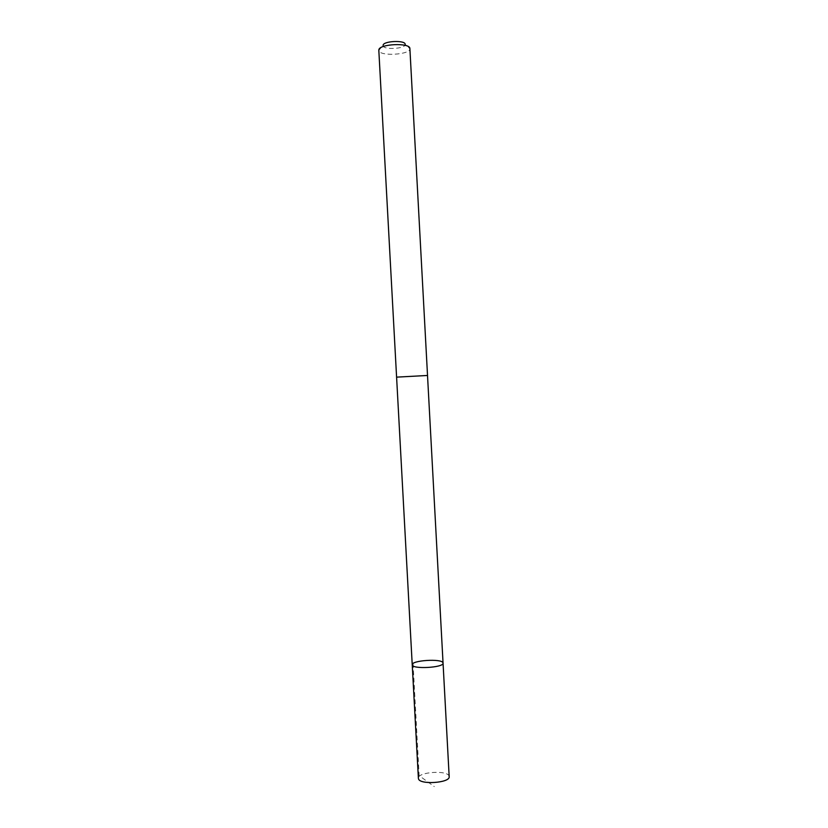 <?xml version="1.0" encoding="UTF-8"?>
<svg xmlns="http://www.w3.org/2000/svg" width="828" height="828" viewBox="0 0 828 828"><rect width="100%" height="100%" fill="white"/><g stroke="black" fill="none" stroke-linecap="round" stroke-linejoin="round"><path stroke-width="0.62" stroke-dasharray="4.14 3.1" d="M449.18 776.633L449.086 776.146C447.648 769.854 417.364 771.965 418.388 778.299M427.517 375.467L396.602 377.144L427.517 375.477M412.23 664.78C411.299 660.361 441.624 658.384 442.959 662.762L443.052 663.104M383.064 45.623C383.012 50.125 405.71 48.893 405.171 44.422L409.891 48.697C410.553 54.886 378.851 56.604 378.831 50.373L383.074 45.312M413.058 663.507L419.144 775.639L434.276 786.6"/><path stroke-width="1.24" d="M442.959 662.762L443.052 663.104C444.139 667.71 411.64 669.469 412.23 664.78C411.299 660.361 441.624 658.384 442.959 662.762M418.388 778.299L418.45 778.651C419.227 785.068 450.401 783.009 449.18 776.633L443.052 663.104C444.139 667.71 411.64 669.469 412.23 664.78L418.388 778.299M443.052 663.104L427.517 375.467L396.591 377.144L427.517 375.477M378.831 50.373L378.841 49.949C378.945 43.822 410.45 42.466 409.891 48.604L409.891 48.697M383.074 45.312C383.229 40.883 405.73 39.972 405.171 44.422M378.82 50.291L412.23 664.78M427.527 375.467L409.891 48.604"/></g></svg>
